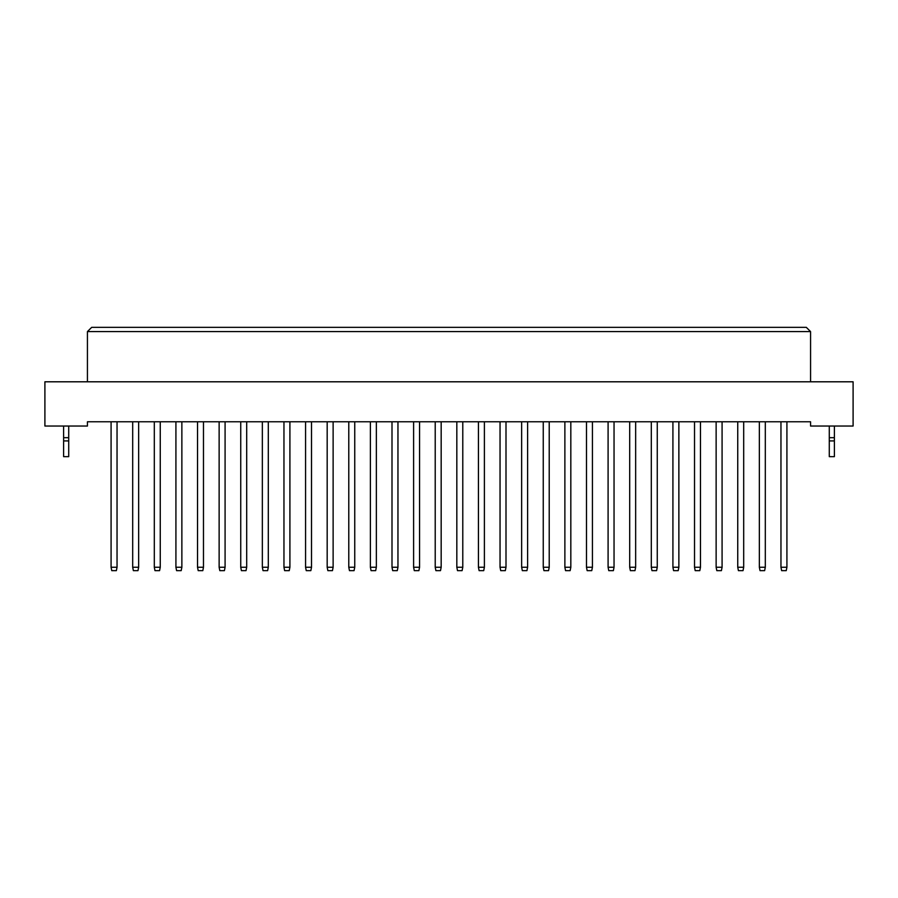 <?xml version="1.0" encoding="UTF-8"?>
<svg xmlns="http://www.w3.org/2000/svg" width="898" height="898" viewBox="0 0 898 898"><rect width="100%" height="100%" fill="white"/><g stroke="black" fill="none" stroke-linecap="round" stroke-linejoin="round"><path stroke-width="1.35" d="M810.568 426.034L853.1 426.034L853.1 381.796L44.9 381.796L44.9 426.034L87.432 426.034L87.432 421.779L810.568 421.779L810.568 426.034M810.568 381.796L810.568 331.598L87.432 331.598L87.432 381.796M87.432 331.598L91.686 327.343L806.314 327.343L810.568 331.598M117.043 421.779L117.043 567.255L116.358 570.657L111.767 570.657L111.083 567.255L111.083 421.779M111.083 567.255L117.043 567.255M138.651 421.779L138.651 567.255L137.966 570.657L133.375 570.657L132.691 567.255L132.691 421.779M132.691 567.255L138.651 567.255M160.259 421.779L160.259 567.255L159.575 570.657L154.984 570.657L154.31 567.255L154.31 421.779M154.31 567.255L160.259 567.255M203.476 421.779L203.476 567.255L202.802 570.657L198.2 570.657L197.526 567.255L197.526 421.779M197.526 567.255L203.476 567.255M246.692 421.779L246.692 567.255L246.018 570.657L241.416 570.657L240.743 567.255L240.743 421.779M240.743 567.255L246.692 567.255M289.908 421.779L289.908 567.255L289.235 570.657L284.632 570.657L283.959 567.255L283.959 421.779M283.959 567.255L289.908 567.255M181.867 421.779L181.867 567.255L181.183 570.657L176.592 570.657L175.918 567.255L175.918 421.779M175.918 567.255L181.867 567.255M225.084 421.779L225.084 567.255L224.41 570.657L219.808 570.657L219.134 567.255L219.134 421.779M219.134 567.255L225.084 567.255M268.3 421.779L268.3 567.255L267.626 570.657L263.024 570.657L262.351 567.255L262.351 421.779M262.351 567.255L268.3 567.255M311.516 421.779L311.516 567.255L310.843 570.657L306.252 570.657L305.567 567.255L305.567 421.779M305.567 567.255L311.516 567.255M68.719 440.918L63.612 440.918L63.612 456.655L68.719 456.655L68.719 437.685L63.612 437.685L63.612 426.034M68.719 437.685L68.719 426.034M63.612 440.918L63.612 437.685M834.388 440.918L829.281 440.918L829.281 456.655L834.388 456.655L834.388 437.685L829.281 437.685L829.281 426.034M834.388 437.685L834.388 426.034M829.281 440.918L829.281 437.685M333.124 421.779L333.124 567.255L332.451 570.657L327.86 570.657L327.175 567.255L327.175 421.779M327.175 567.255L333.124 567.255M376.352 421.779L376.352 567.255L375.667 570.657L371.076 570.657L370.391 567.255L370.391 421.779M370.391 567.255L376.352 567.255M419.568 421.779L419.568 567.255L418.883 570.657L414.292 570.657L413.608 567.255L413.608 421.779M413.608 567.255L419.568 567.255M354.744 421.779L354.744 567.255L354.059 570.657L349.468 570.657L348.783 567.255L348.783 421.779M348.783 567.255L354.744 567.255M397.96 421.779L397.96 567.255L397.275 570.657L392.684 570.657L391.999 567.255L391.999 421.779M391.999 567.255L397.96 567.255M441.176 421.779L441.176 567.255L440.491 570.657L435.9 570.657L435.216 567.255L435.216 421.779M435.216 567.255L441.176 567.255M484.392 421.779L484.392 567.255L483.708 570.657L479.117 570.657L478.432 567.255L478.432 421.779M478.432 567.255L484.392 567.255M527.609 421.779L527.609 567.255L526.924 570.657L522.333 570.657L521.648 567.255L521.648 421.779M521.648 567.255L527.609 567.255M570.825 421.779L570.825 567.255L570.14 570.657L565.549 570.657L564.876 567.255L564.876 421.779M564.876 567.255L570.825 567.255M614.041 421.779L614.041 567.255L613.368 570.657L608.765 570.657L608.092 567.255L608.092 421.779M608.092 567.255L614.041 567.255M657.257 421.779L657.257 567.255L656.584 570.657L651.982 570.657L651.308 567.255L651.308 421.779M651.308 567.255L657.257 567.255M700.474 421.779L700.474 567.255L699.8 570.657L695.198 570.657L694.524 567.255L694.524 421.779M694.524 567.255L700.474 567.255M743.69 421.779L743.69 567.255L743.016 570.657L738.425 570.657L737.741 567.255L737.741 421.779M737.741 567.255L743.69 567.255M786.917 421.779L786.917 567.255L786.233 570.657L781.642 570.657L780.957 567.255L780.957 421.779M780.957 567.255L786.917 567.255M462.784 421.779L462.784 567.255L462.1 570.657L457.509 570.657L456.824 567.255L456.824 421.779M456.824 567.255L462.784 567.255M506.001 421.779L506.001 567.255L505.316 570.657L500.725 570.657L500.04 567.255L500.04 421.779M500.04 567.255L506.001 567.255M549.217 421.779L549.217 567.255L548.532 570.657L543.941 570.657L543.256 567.255L543.256 421.779M543.256 567.255L549.217 567.255M592.433 421.779L592.433 567.255L591.748 570.657L587.157 570.657L586.484 567.255L586.484 421.779M586.484 567.255L592.433 567.255M635.649 421.779L635.649 567.255L634.976 570.657L630.374 570.657L629.7 567.255L629.7 421.779M629.7 567.255L635.649 567.255M678.866 421.779L678.866 567.255L678.192 570.657L673.59 570.657L672.916 567.255L672.916 421.779M672.916 567.255L678.866 567.255M722.082 421.779L722.082 567.255L721.408 570.657L716.817 570.657L716.133 567.255L716.133 421.779M716.133 567.255L722.082 567.255M765.309 421.779L765.309 567.255L764.625 570.657L760.034 570.657L759.349 567.255L759.349 421.779M759.349 567.255L765.309 567.255"/></g></svg>
